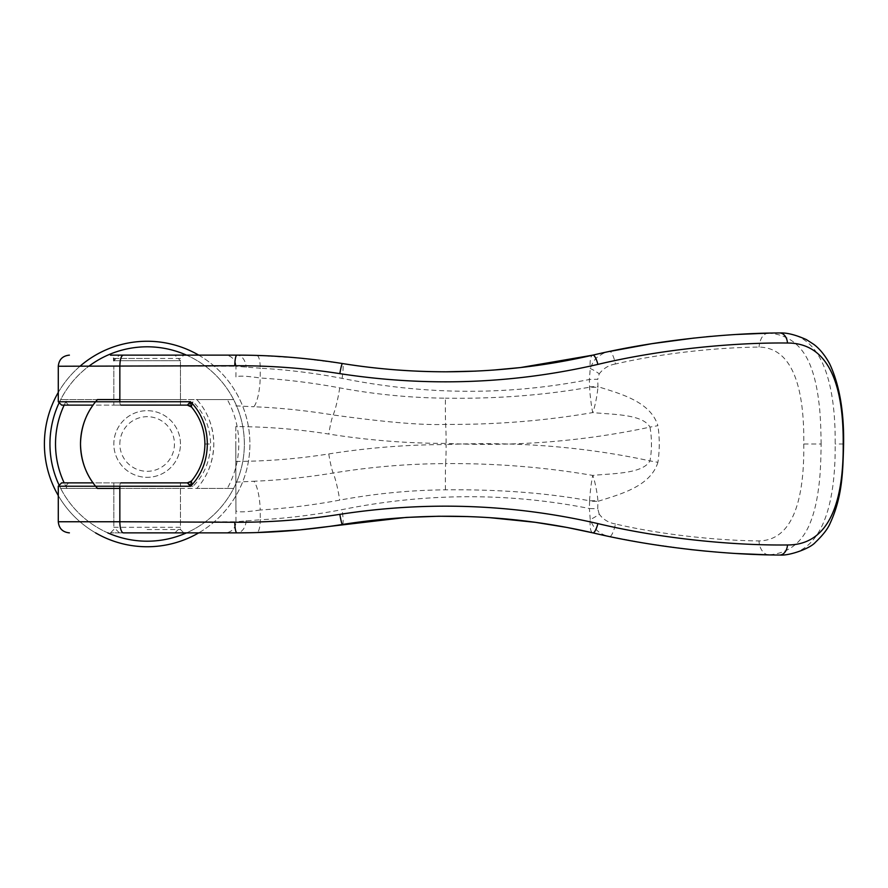<?xml version="1.0" encoding="UTF-8"?>
<svg xmlns="http://www.w3.org/2000/svg" width="888" height="888" viewBox="0 0 888 888"><rect width="100%" height="100%" fill="white"/><g stroke="black" fill="none" stroke-linecap="round" stroke-linejoin="round"><path stroke-width="0.67" stroke-dasharray="4.44 3.33" d="M198.734 355.133A102.753 102.753 0 0 1 147.153 546.753A102.753 102.753 0 0 1 44.4 444A102.753 102.753 0 0 1 147.153 341.247A102.753 102.753 0 0 1 198.734 532.867M186.524 355.133A97.192 97.192 0 0 1 147.153 541.192A97.192 97.192 0 0 1 88.833 366.245M95.571 532.867A102.753 102.753 0 0 1 58.286 495.582M58.775 403.529A97.192 97.192 0 0 1 60.706 399.567L233.6 399.567A97.192 97.192 0 0 1 186.524 532.867M107.781 532.867A97.192 97.192 0 0 1 147.153 346.797A97.192 97.192 0 0 1 233.6 488.433L60.706 488.433A97.192 97.192 0 0 1 58.775 484.46M233.6 399.567L227.306 399.567A91.642 91.642 0 0 1 227.306 488.433L233.6 488.433M227.306 399.567L196.825 399.567C207.725 411.766 213.375 426.573 213.797 444C213.375 461.427 207.725 476.234 196.825 488.433L227.306 488.433M119.847 399.567L196.825 399.567A66.644 66.644 0 0 1 196.825 488.433L119.847 488.433M60.706 488.433L97.469 488.433A66.644 66.644 0 0 1 93.018 482.872L120.901 482.872A3.33 1.066 90 0 0 119.847 486.213M67 488.433A91.642 91.642 0 0 1 64.169 482.872M113.831 488.433L113.831 527.306L180.475 527.306L180.475 488.433L113.831 488.433L180.475 488.433M119.381 532.867L113.831 527.306L180.475 527.306L174.925 532.867L119.381 532.867L174.925 532.867M113.831 405.117L180.475 405.117L113.831 405.117L113.831 366.245L113.831 399.567L180.475 399.567L180.475 360.683L113.831 360.683L180.475 360.683L174.925 355.133L119.381 355.133L113.831 360.683M119.381 355.133L174.925 355.133M180.475 444A33.322 33.322 0 0 0 147.153 410.678A33.322 33.322 0 0 0 113.831 444A33.322 33.322 0 0 0 147.153 477.322A33.322 33.322 0 0 0 180.475 444A33.322 33.322 0 0 0 147.153 410.678A33.322 33.322 0 0 0 113.831 444A33.322 33.322 0 0 0 147.153 477.322A33.322 33.322 0 0 0 180.475 444M119.836 444A27.317 27.317 0 0 1 147.153 416.683A27.317 27.317 0 0 1 174.459 444A27.317 27.317 0 0 1 147.153 471.306A27.317 27.317 0 0 1 119.836 444M180.475 399.567L113.831 399.567M64.169 405.117A91.642 91.642 0 0 1 67 399.567L60.706 399.567M119.847 401.787A3.33 1.066 -90 0 0 120.901 405.117L93.018 405.117A66.644 66.644 0 0 1 97.469 399.567L67 399.567M58.286 392.418A102.753 102.753 0 0 1 79.987 366.245M235.82 426.595A1891.451 307.215 90 0 0 235.808 444L235.82 426.595C266.7 426.673 297.68 429.159 328.76 434.054C367.932 440.237 407.048 443.367 446.098 443.423L446.098 444.577C516.483 441.347 584.448 446.786 649.983 460.883C651.959 449.628 651.959 438.372 649.983 427.117C583.927 441.269 515.961 446.708 446.098 443.423A21.656 0.921 90.1 0 0 445.643 424.386A27.772 0.833 90.5 0 1 445.421 398.168C410.023 397.824 374.791 394.383 339.727 387.867C312.842 382.872 286.336 379.587 260.206 377.999A668.708 208.769 92.6 0 0 260.273 368.22L235.975 366.245A929.07 27.251 -89.7 0 1 235.942 377.278L235.942 377.3C237.396 375.569 245.477 375.802 260.206 377.999A27.772 7.426 -86.8 0 1 253.89 406.76C279.365 407.77 305.783 410.5 333.144 414.951C385.314 422.222 422.81 425.374 445.643 424.386C495.648 424.764 544.688 420.823 592.773 412.576C594.694 407.792 597.213 395.882 597.902 387.39A14.441 0.977 1.1 0 0 589.565 387.212C543.534 395.315 495.482 398.967 445.421 398.168M191.586 407.093L189.755 405.394L187.357 405.117L191.586 407.093C200.078 417.138 204.518 429.448 204.917 444C204.518 458.552 200.078 470.851 191.586 480.908L187.357 482.872L193.04 486.213L58.286 486.213M821.134 444C820.889 424.908 820.124 410.944 818.847 402.098C817.238 388.289 814.54 376.412 810.733 366.489C802.763 345.709 788.755 334.598 768.719 333.144L768.93 333.133A1204.206 1024.33 -87.1 0 1 779.62 332.967L779.631 332.967C820.601 332.034 835.708 380.12 835.175 444C835.719 508.058 820.479 555.999 779.62 555.033A1204.938 1025.596 90.9 0 1 768.93 554.856L768.719 554.856C788.755 553.402 802.763 542.291 810.733 521.511C814.54 511.588 817.238 499.711 818.847 485.891C820.124 477.056 820.889 463.081 821.134 444L803.762 444C804.428 392.307 794.405 347.696 759.007 347.086C721.167 347.397 665.168 352.458 615.495 363.991A14.441 3.141 78.2 0 0 609.656 351.448C601.875 353.524 603.274 353.446 598.312 356.521C595.482 358.086 592.784 362.082 590.243 368.476L589.377 379.498C507.958 395.582 425.541 395.204 342.113 378.377C314.696 373.093 287.423 369.708 260.273 368.22A14.441 3.885 -88.3 0 0 256.798 355.433L236.93 355.133A13.331 9.28 -90 0 1 246.176 367.355M180.475 405.117L180.475 358.463L147.153 358.463L180.475 358.463L183.805 355.133L110.489 355.133L183.805 355.133L110.489 355.133L113.831 358.463L147.153 358.463L113.831 358.463M147.153 529.537L180.475 529.537L147.153 529.537M183.805 532.867L110.489 532.867L183.805 532.867L180.475 529.537L180.475 482.872L113.831 482.872L180.475 482.872M113.831 482.872L113.831 529.537L110.489 532.867M191.63 406.715L193.04 401.787C204.207 412.865 210.068 426.939 210.623 444.011C210.056 461.072 204.196 475.136 193.04 486.213L191.619 481.285L188.278 482.872L61.616 482.872M68.598 405.117L65.546 401.787L193.04 401.787L188.278 405.117L61.616 405.117M475.968 371.117L493.184 370.096M235.942 510.722L235.808 444A1891.451 307.215 90 0 0 235.82 461.405L235.942 510.722A928.793 27.217 -90.3 0 1 235.975 521.756L260.273 519.769A668.708 208.758 87.4 0 0 260.206 510.001C245.477 512.187 237.396 512.432 235.942 510.722M58.286 366.245L235.975 366.245A11.111 11.1 90 0 0 224.875 355.133L236.93 355.133M342.113 378.377A16.661 2.031 -80.9 0 0 342.446 363.536L299.378 358.064L256.798 355.433M246.176 520.646A13.331 9.28 90 0 1 236.93 532.867L256.798 532.567A14.441 3.885 88.3 0 0 260.273 519.769C287.423 518.281 314.696 514.907 342.113 509.623C425.541 492.796 507.958 492.418 589.377 508.502L590.243 519.524C593.55 528.993 600.033 534.665 609.656 536.552L646.475 543.445L690.553 549.561M489.621 517.649L468.054 516.572M609.656 351.448L592.862 355.133A26.651 6.56 -103 0 0 590.243 368.476A14.463 3.73 -146.6 0 1 599.245 373.837L597.735 379.276A14.452 1.321 -1.7 0 0 589.377 379.498A666.2 212.565 -89.9 0 1 589.565 386.846L589.565 387.212C589.998 395.46 591.652 408.103 592.773 412.576C612.875 414.674 642.579 414.019 649.983 427.117A27.905 0.744 -9.9 0 1 657.908 425.696C650.371 401.099 619.214 393.539 597.968 386.646L597.902 387.39M736.407 334.476L710.811 336.386M706.349 336.796L694.261 338.028M768.719 333.144C763.358 333.444 760.128 338.095 759.007 347.086M768.708 554.856A14.441 9.846 88.4 0 1 759.018 540.914C794.405 540.304 804.428 495.693 803.762 444M191.608 480.874L192.208 480.142M235.864 405.86L253.89 406.76M113.831 521.756L235.975 521.756A11.111 11.1 -90 0 1 224.875 532.867M615.495 523.998C608.58 522.766 603.163 519.48 599.245 514.163A14.463 3.73 146.6 0 1 590.243 519.524A26.651 6.56 103 0 0 592.862 532.867L609.656 536.552A14.441 3.141 101.8 0 0 615.495 523.998C665.168 535.531 721.167 540.592 759.007 540.914M706.36 551.204L736.252 553.513M235.82 461.405C266.7 461.327 297.68 458.841 328.76 453.946C367.721 447.763 406.826 444.633 446.098 444.577A21.656 0.921 89.9 0 1 445.643 463.603C407.969 463.769 370.474 466.91 333.144 473.038C305.783 477.5 279.365 480.23 253.89 481.241A27.772 7.426 -93.2 0 1 260.206 510.001C286.336 508.413 312.842 505.117 339.727 500.122C374.803 493.606 410.034 490.176 445.421 489.832C498.834 489.299 546.886 492.951 589.565 500.788A14.441 0.977 178.9 0 0 597.902 500.61C597.213 492.119 594.694 480.208 592.762 475.424C591.652 479.897 589.998 492.529 589.565 500.788L589.565 501.154A14.441 1.166 -178.5 0 0 597.968 501.343L597.902 500.61M445.421 489.832A27.772 0.833 -90.5 0 1 445.643 463.603C495.648 463.247 544.688 467.188 592.762 475.424C612.875 473.315 642.579 473.981 649.983 460.883A27.905 0.733 -170.1 0 0 657.908 462.315A123.277 121.456 90 0 0 657.908 425.696M589.565 501.154A666.333 212.443 -90.1 0 1 589.377 508.502A14.452 1.321 -178.3 0 0 597.735 508.724A675.801 214.696 90.2 0 0 597.968 501.343C619.214 494.45 650.36 486.89 657.908 462.315M589.565 386.846A14.441 1.166 178.5 0 1 597.968 386.646A675.857 214.741 89.8 0 0 597.735 379.276M599.245 514.163L597.735 508.724M615.495 363.991C608.868 365.068 603.452 368.354 599.245 373.837M235.864 482.14L253.89 481.241M191.619 481.285L189.444 482.473M68.598 482.872L65.546 486.213M204.917 444.011L210.623 444.011M65.546 401.787L58.286 401.787M342.446 524.464A16.661 2.031 80.9 0 0 342.113 509.623M843.6 444L835.175 444M328.76 453.946A21.656 2.353 80.9 0 0 333.144 473.038A27.772 3.541 -99.7 0 1 339.727 500.122M339.727 387.867A27.772 3.541 -80.3 0 1 333.144 414.951A21.656 2.353 99.1 0 0 328.76 434.054"/><path stroke-width="1.33" d="M198.734 532.867A102.753 102.753 0 0 1 95.571 532.867M58.286 495.582A102.753 102.753 0 0 1 58.286 392.418M186.524 532.867A97.192 97.192 0 0 1 107.781 532.867M113.831 521.756L58.286 521.756L58.286 486.213L61.616 482.872L93.018 482.872A66.644 66.644 0 0 1 93.018 405.117L61.616 405.117L58.286 401.787L58.286 366.245C58.963 359.507 62.66 355.811 69.397 355.133M119.847 488.433L97.469 488.433C86.58 476.234 80.919 461.427 80.497 444C80.919 426.573 86.58 411.766 97.469 399.567L119.847 399.567M58.775 484.46A97.192 97.192 0 0 1 58.775 403.529M64.169 482.872A91.642 91.642 0 0 1 64.169 405.117M113.831 360.683L113.831 358.463M88.833 366.245A97.192 97.192 0 0 1 186.524 355.133M79.987 366.245A102.753 102.753 0 0 1 198.734 355.133M191.586 407.093L187.357 405.117L120.901 405.117M120.901 482.872L187.357 482.872L191.442 481.074C200.233 470.396 204.728 458.042 204.917 444C204.728 429.959 200.233 417.604 191.442 406.926L191.608 407.126M768.719 333.144L736.407 334.476M339.838 373.637A11.111 0.977 -80.9 0 1 342.446 363.536C376.312 369.008 410.867 371.75 446.098 371.795C411.244 371.795 376.701 369.042 342.446 363.536C307.215 357.92 272.05 355.111 236.93 355.133L123.254 355.133C121.168 355.722 120.024 359.418 119.847 366.245L119.847 401.787L190.476 401.742C212.898 423.709 212.898 464.291 190.476 486.258L119.847 486.213L119.847 521.756L234.787 522.266C270.119 522.433 305.128 519.791 339.838 514.352C426.973 500.932 512.998 504.018 597.89 523.598C663.07 539.183 735.974 545.598 787.49 544.966C829.359 545.143 843.667 501.676 843.2 444C843.656 386.469 829.47 342.89 787.478 343.023C735.93 342.413 663.059 348.818 597.89 364.391C512.975 383.982 426.95 387.068 339.838 373.637C305.128 368.209 270.119 365.567 234.787 365.734L58.286 366.245M69.397 532.867C62.66 532.19 58.963 528.493 58.286 521.756L119.847 521.756A11.111 3.563 90 0 0 123.41 532.867L236.93 532.867C272.05 532.889 307.215 530.081 342.446 524.464C427.228 511.199 510.7 513.997 592.862 532.867L567.01 527.461L535.453 522.333L489.621 517.649M123.41 532.867L236.93 532.867A11.111 2.142 90 0 1 234.787 522.266M493.184 370.096L520.446 367.565L592.862 355.133C545.41 366.122 496.492 371.684 446.098 371.795L475.968 371.117M123.254 355.133L110.489 355.133M183.805 355.133L224.875 355.133M256.798 532.567L299.378 529.936L406.204 517.415L438.716 516.239L468.054 516.572M710.811 336.386L706.349 336.796M694.261 338.028L651.792 343.7L609.656 351.448M768.719 554.856L736.252 553.513M191.608 480.874L190.476 486.258L187.479 482.961L191.586 480.896M597.89 523.598A11.111 2.831 103 0 1 592.862 532.867C658.441 548.451 731.701 554.956 779.642 555.033A11.111 7.837 89.9 0 0 779.897 555.033C788.91 555.955 810 548.695 815.362 542.346C823.065 535.02 828.049 528.527 830.313 522.877C842.201 496.858 842.901 472.927 843.6 444C844.077 411.388 839.415 384.648 829.636 363.78C823.01 351.681 816.516 346.398 813.719 344.322L806.415 339.616C795.593 334.809 786.746 332.589 779.875 332.967A11.1 7.837 -90 0 0 779.62 332.967C731.69 333.044 658.43 339.549 592.862 355.133A11.111 2.831 -103 0 1 597.89 364.391M690.553 549.561L706.36 551.204M787.49 544.966A11.111 7.837 89.9 0 1 779.897 555.033M787.478 343.023A11.1 7.837 -90 0 0 779.875 332.967M187.479 405.039L191.442 406.926L190.476 401.742L187.357 405.117L190.532 406.127M190.532 481.862L187.479 482.961M58.286 401.787L119.847 401.787M58.286 486.213L119.847 486.213M234.787 365.734A11.111 2.142 -90 0 1 236.93 355.133M339.838 514.352A11.111 0.977 80.9 0 0 342.446 524.464"/></g></svg>
